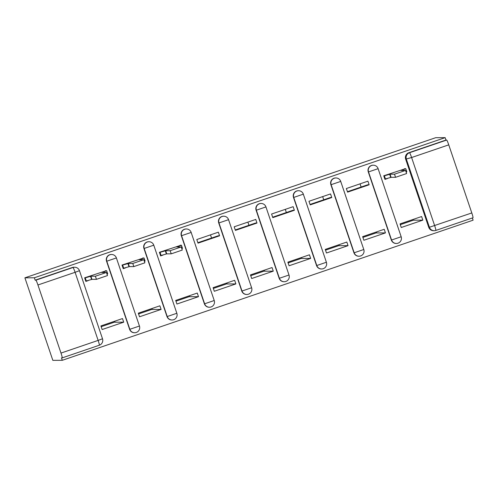 <?xml version="1.0" encoding="UTF-8"?>
<svg xmlns="http://www.w3.org/2000/svg" width="498" height="498" viewBox="0 0 498 498"><rect width="100%" height="100%" fill="white"/><g stroke="black" fill="none" stroke-linecap="round" stroke-linejoin="round"><path stroke-width="0.75" d="M111.315 254.484A5.08 5.061 89.7 0 0 106.547 261.201L106.79 261.201A5.08 5.061 -90.3 0 1 111.558 254.478L111.315 254.484M148.703 241.729A5.08 5.061 89.7 0 0 143.934 248.446L144.183 248.446A5.08 5.061 -90.3 0 1 148.952 241.729L148.703 241.729M186.09 228.974A5.08 5.061 89.7 0 0 181.328 235.691L181.571 235.691A5.08 5.061 -90.3 0 1 186.339 228.974L186.09 228.974M223.484 216.219A5.08 5.061 89.7 0 0 218.715 222.936L218.964 222.936A5.08 5.061 -90.3 0 1 223.727 216.219L223.484 216.219M260.871 203.47A5.08 5.061 89.7 0 0 256.103 210.187L256.352 210.187A5.08 5.061 -90.3 0 1 261.12 203.464L260.871 203.47M298.258 190.715A5.08 5.061 89.7 0 0 293.496 197.432L293.739 197.432A5.08 5.061 -90.3 0 1 298.507 190.715L298.258 190.715M335.652 177.96A5.08 5.061 89.7 0 0 330.884 184.677L331.133 184.677A5.08 5.061 -90.3 0 1 335.895 177.96L335.652 177.96M373.039 165.205A5.08 5.061 89.7 0 0 368.277 171.922L368.52 171.922A5.08 5.061 -90.3 0 1 373.288 165.205L373.039 165.205M471.799 212.951A5.08 0.423 71.2 0 1 472.994 217.769L435.843 230.437A5.08 0.423 71.2 0 1 435.831 230.437A5.08 5.08 0 0 1 434.231 230.711A5.08 5.061 -90.3 0 1 429.407 227.262L471.799 212.951L448.748 144.856L411.603 157.53L434.648 225.625A5.08 0.423 71.2 0 1 435.843 230.437A5.08 5.061 -90.3 0 1 434.231 230.711L433.534 230.711A5.08 5.061 -90.3 0 1 428.716 227.269L429.407 227.262L406.362 159.167A5.08 5.061 -90.3 0 1 409.524 152.718L446.675 140.05L445.978 140.05L445.162 137.647L34.356 277.772L24.9 277.822L52.838 360.353L62.294 360.303L473.1 220.178L472.359 217.981M445.162 137.647L435.706 137.697L24.9 277.822M62.294 360.303L61.478 357.9L62.175 357.894A5.08 0.423 -108.8 0 0 60.993 353.076L37.941 284.981A5.08 0.423 -108.8 0 0 35.868 280.175L73.013 267.501A5.08 5.061 -90.3 0 1 74.619 267.233L73.922 267.233A5.08 5.061 -90.3 0 0 72.322 267.507L73.013 267.501A5.08 0.423 -108.8 0 1 75.092 272.313L37.941 284.981M34.356 277.772L35.171 280.175L35.868 280.175M62.175 357.894A5.08 0.423 -108.8 0 0 62.182 357.894L99.332 345.22L62.194 357.888M428.716 227.269L405.665 159.173L411.603 157.53A5.08 0.423 -108.8 0 0 409.524 152.718L408.827 152.724A5.08 5.061 89.7 0 0 405.665 159.173M472.994 217.769A5.08 0.423 71.2 0 1 472.982 217.769L435.856 230.431M446.675 140.05A5.08 0.423 71.2 0 1 448.748 144.856M405.416 168.698L383.746 175.775L384.966 179.38L387.344 178.57M422.827 220.147L421.607 216.537L400.037 223.895L401.257 227.505L422.827 220.147L413.371 220.197L400.292 224.66M385.44 232.902L384.219 229.292L362.644 236.65L363.87 240.26L385.44 232.902L376.675 232.946L376.345 231.975M369.149 184.777L367.929 181.166L346.359 188.524L347.579 192.135L369.149 184.777L367.692 184.783L347.43 191.699M361.131 187.024L360.06 183.855M348.046 245.657L346.826 242.047L325.256 249.405L326.476 253.015L348.046 245.657L339.287 245.701L338.957 244.73M331.761 197.532L330.535 193.921L308.965 201.279L310.192 204.89L331.761 197.532L330.305 197.538L310.042 204.454M323.744 199.779L322.667 196.604M310.659 258.406L309.439 254.802L287.869 262.16L289.089 265.764L310.659 258.406L301.894 258.456L301.57 257.485M294.368 210.287L293.148 206.676L271.578 214.034L272.798 217.645L294.368 210.287L292.911 210.293L272.649 217.203M286.35 212.528L285.279 209.359M273.271 271.161L272.045 267.551L250.475 274.908L251.695 278.519L273.271 271.161L264.506 271.211L264.177 270.24M256.98 223.036L255.76 219.431L234.185 226.789L235.411 230.393L256.98 223.036L255.524 223.048L235.261 229.958M248.963 225.283L247.892 222.114M235.878 283.916L234.658 280.306L213.088 287.663L214.308 291.274L235.878 283.916L227.119 283.966L226.789 282.989M219.593 235.791L218.367 232.18L196.797 239.538L198.017 243.149L219.593 235.791L218.136 235.797L197.874 242.713M211.575 238.038L210.498 234.869M198.49 296.671L197.27 293.061L175.694 300.419L176.921 304.029L198.49 296.671L189.726 296.715L189.396 295.744M181.073 245.215L159.41 252.293L160.63 255.904L163.002 255.094M161.103 309.42L159.877 305.816L138.307 313.174L139.527 316.778L161.103 309.42L152.338 309.47L152.008 308.499M143.685 257.97L122.016 265.048L123.243 268.659L125.614 267.849M123.709 322.175L122.489 318.564L100.92 325.922L102.14 329.533L123.709 322.175L114.951 322.225L114.621 321.254M107.693 273.85L107.307 274.056M106.292 270.725L84.629 277.803L85.849 281.407L88.227 280.598M129.598 329.296L129.841 329.296A5.08 5.061 -90.3 0 0 134.665 332.739L134.416 332.745A5.08 5.061 89.7 0 1 129.598 329.296L106.547 261.201M166.986 316.541L167.228 316.541A5.08 5.061 -90.3 0 0 172.053 319.99L171.804 319.99A5.08 5.061 89.7 0 1 166.986 316.541L143.934 248.446M204.373 303.786L204.622 303.786A5.08 5.061 -90.3 0 0 209.44 307.235L209.197 307.235A5.08 5.061 89.7 0 1 204.373 303.786L181.328 235.691M241.767 291.031L242.009 291.031A5.08 5.061 -90.3 0 0 246.834 294.48L246.585 294.48A5.08 5.061 89.7 0 1 241.767 291.031L218.715 222.936M279.154 278.282L279.403 278.276A5.08 5.061 -90.3 0 0 284.221 281.725L283.972 281.725A5.08 5.061 89.7 0 1 279.154 278.282L256.103 210.187M316.541 265.527L316.79 265.527A5.08 5.061 -90.3 0 0 321.608 268.976L321.366 268.976A5.08 5.061 89.7 0 1 316.541 265.527L293.496 197.432M353.935 252.772L354.178 252.772A5.08 5.061 -90.3 0 0 359.002 256.221L358.753 256.221A5.08 5.061 89.7 0 1 353.935 252.772L330.884 184.677M391.322 240.017L391.571 240.017A5.08 5.061 -90.3 0 0 396.389 243.466L396.147 243.466A5.08 5.061 89.7 0 1 391.322 240.017L368.277 171.922M376.606 232.74L362.905 237.415M339.219 245.495L325.511 250.164M301.825 258.244L288.124 262.919M264.438 270.999L250.737 275.674M227.044 283.754L213.343 288.429M189.657 296.509L175.956 301.178M152.27 309.258L138.569 313.933M114.876 322.013L101.175 326.688M413.116 219.437L413.371 220.197M35.171 280.175L72.322 267.507M445.978 140.05L408.827 152.724M383.815 175.975L390.021 174.213L391.079 177.338L384.873 179.099M406.81 171.822L406.131 172.146M406.586 173.553L395.561 177.313L391.079 177.338M390.021 174.213L394.503 174.188L405.553 170.434L401.046 170.447L405.77 168.698L404.482 168.704M159.478 252.492L165.678 250.731L166.743 253.862L160.537 255.623M182.467 248.346L181.789 248.664M182.249 250.077L171.225 253.837L166.743 253.862M165.678 250.731L170.16 250.706L181.21 246.952L176.709 246.971L181.434 245.221L180.139 245.221M122.085 265.247L128.291 263.486L129.349 266.611L123.143 268.378M145.08 261.095L144.401 261.419M144.856 262.826L133.831 266.586L129.349 266.611M128.291 263.486L132.773 263.461L143.822 259.707L139.316 259.726L144.04 257.976L142.752 257.976M84.697 278.002L90.904 276.241L91.962 279.366L85.756 281.127M107.468 275.581L96.444 279.341L91.962 279.366M90.904 276.241L95.386 276.216L106.435 272.462L101.928 272.474L106.653 270.725L105.364 270.731M60.993 353.076L98.143 340.408L75.092 272.313L79.462 270.682A5.08 5.08 0 0 0 74.619 267.233M134.665 332.739A5.08 5.08 0 0 0 139.452 326.028L129.841 329.296L106.79 261.201L116.401 257.933A5.08 5.08 0 0 0 111.558 254.478M172.053 319.99A5.08 5.08 0 0 0 176.84 313.273L167.228 316.541L144.183 248.446L153.789 245.178A5.08 5.08 0 0 0 148.952 241.729M209.44 307.235A5.08 5.08 0 0 0 214.227 300.524L204.622 303.786L181.571 235.691L191.182 232.429A5.08 5.08 0 0 0 186.339 228.974M246.834 294.48A5.08 5.08 0 0 0 251.621 287.769L242.009 291.031L218.964 222.936L228.57 219.674A5.08 5.08 0 0 0 223.727 216.219M284.221 281.725A5.08 5.08 0 0 0 289.008 275.014L279.403 278.276L256.352 210.187L265.957 206.919A5.08 5.08 0 0 0 261.12 203.464M321.608 268.976A5.08 5.08 0 0 0 326.395 262.259L316.79 265.527L293.739 197.432L303.35 194.164A5.08 5.08 0 0 0 298.507 190.715M359.002 256.221A5.08 5.08 0 0 0 363.789 249.51L354.178 252.772L331.133 184.677L340.738 181.415A5.08 5.08 0 0 0 335.895 177.96M396.389 243.466A5.08 5.08 0 0 0 401.176 236.755L391.571 240.017L368.52 171.922L378.131 168.66A5.08 5.08 0 0 0 373.288 165.205M378.107 168.654L401.176 236.755M340.719 181.409L363.789 249.51M303.326 194.158L326.395 262.259M265.938 206.913L289.008 275.014M228.551 219.668L251.621 287.769M191.157 232.423L214.227 300.524M153.77 245.172L176.84 313.273M116.383 257.927L139.452 326.028M102.507 338.777L98.143 340.408A5.08 0.423 71.2 0 1 99.332 345.22A5.08 0.423 71.2 0 1 99.32 345.22A5.08 5.08 0 0 0 102.507 338.777L79.462 270.682M389.66 174.331L390.718 177.462M384.419 175.968L385.477 179.099M394.503 174.188L395.561 177.313M165.324 250.855L166.382 253.98M160.082 252.492L161.14 255.617M170.16 250.706L171.225 253.837M127.93 263.61L128.988 266.735M122.689 265.247L123.747 268.372M132.773 263.461L133.831 266.586M90.543 276.359L91.601 279.49M85.301 277.996L86.359 281.127M95.386 276.216L96.444 279.341M405.77 168.698L406.829 171.829M405.553 170.434L406.611 173.559M181.434 245.221L182.492 248.346M181.21 246.952L182.268 250.083M144.04 257.976L145.099 261.101M143.822 259.707L144.881 262.832M106.653 270.725L107.711 273.856M106.435 272.462L107.493 275.587"/></g></svg>
